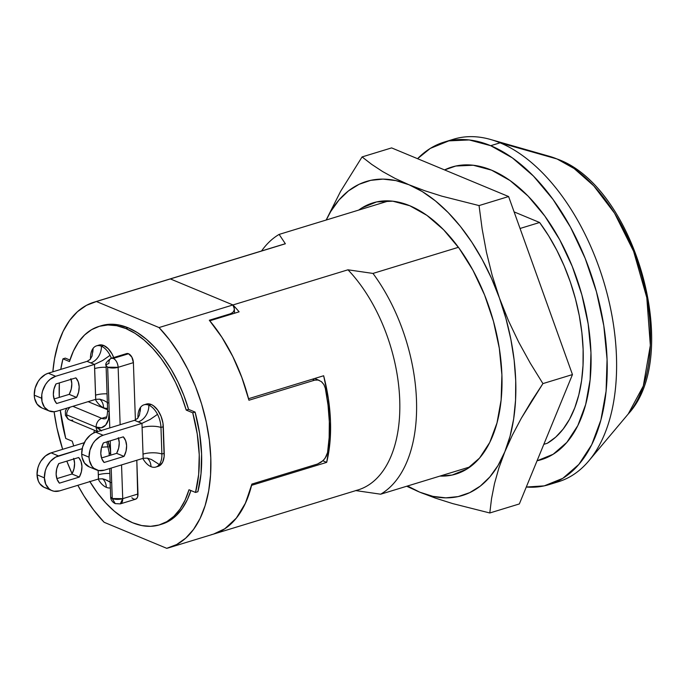 <?xml version="1.0" encoding="UTF-8"?>
<svg xmlns="http://www.w3.org/2000/svg" width="685" height="685" viewBox="0 0 685 685"><rect width="100%" height="100%" fill="white"/><g stroke="black" fill="none" stroke-linecap="round" stroke-linejoin="round"><path stroke-width="1.03" d="M491.547 170.145A152.986 87.098 73 0 1 587.593 320.443A152.986 87.098 73 0 1 541.27 459.678A152.986 87.098 73 0 1 537.074 460.765L537.074 460.765A152.986 87.098 73 0 0 541.27 459.678A152.986 87.098 73 0 0 587.593 320.443A152.986 87.098 73 0 0 491.547 170.145L510.06 180.557L528.058 196.073L544.84 216.092L559.765 239.853L572.266 266.439L581.856 294.833L588.167 323.928L590.958 352.629L590.119 379.815L585.684 404.45L577.823 425.582L566.837 442.399L553.155 454.266L537.297 460.714L553.155 454.266L566.837 442.399L577.823 425.582L585.684 404.45L590.119 379.815L590.958 352.629L588.167 323.928L581.856 294.833L572.266 266.439L559.765 239.853L544.84 216.092L528.058 196.073L510.06 180.557L491.547 170.145L473.232 165.239L491.547 170.145A152.986 87.098 73 0 0 451.826 167.063A152.986 87.098 73 0 1 491.547 170.145M355.678 490.58L380.68 494.202L355.678 490.58A128.36 73.072 73 0 0 399.732 400.117A128.36 73.072 73 0 0 347.971 269.804L232.968 304.953L170.359 278.923L285.371 243.774L170.359 278.923A128.36 73.072 73 0 0 167.568 279.703A128.36 73.072 73 0 1 167.996 279.574A128.36 73.072 73 0 1 170.359 278.923L232.968 304.953A128.36 73.072 73 0 1 239.116 311.829L209.781 320.803A128.36 73.072 73 0 1 248.552 398.704L323.654 375.748L328.38 398.687L330.495 421.275L329.922 442.75L326.676 462.375L322.858 460.791L326.676 462.375L251.575 485.331A128.36 73.072 73 0 1 213.703 534.052L358.041 489.929A128.36 73.072 -107 0 0 399.646 398.088A128.36 73.072 -107 0 0 347.971 269.804L372.974 273.426A140.305 79.871 73 0 1 380.68 494.202A140.305 79.871 -107 0 0 372.974 273.426L458.419 247.311L372.974 273.426L347.971 269.804L232.968 304.953A128.36 73.072 73 0 1 239.116 311.829L209.781 320.803L221.966 337.388L232.703 356.303L241.659 376.964L248.552 398.704L323.654 375.748A128.36 73.072 73 0 1 326.676 462.375L251.575 485.331L245.221 503.68L236.137 518.382L224.697 528.854L213.523 534.103L224.894 528.726L236.462 517.98L245.581 502.893L251.875 484.081L317.592 463.993L320.965 462.315L324.048 459.558L326.36 456.159L327.558 452.571A128.36 73.072 -107 0 0 325.315 388.301L323.859 384.499L321.333 381.588L318.097 380.038L314.663 380.158L248.946 400.245A128.36 73.072 -107 0 0 209.31 320.238L221.846 337.2L232.866 356.637L242.002 377.88L248.946 400.245L314.663 380.158L312.36 379.199L314.663 380.158M280.679 245.204A128.36 73.072 73 0 1 285.371 243.774A128.36 73.072 -107 0 0 282.999 244.417L167.996 279.574M547.324 443.263A140.305 79.871 -107 0 0 539.617 222.497L520.052 228.473L539.617 222.497L514.101 211.888L539.617 222.497L548.642 235.82L556.862 250.359L564.14 265.874L570.374 282.126L575.451 298.857L579.313 315.819L581.882 332.747L583.123 349.376L583.021 365.439L581.574 380.689L578.808 394.902L574.766 407.84L569.5 419.314L563.104 429.135L555.672 437.167L547.324 443.263L543.813 444.342L547.324 443.263M380.68 494.202L470.133 466.862L380.68 494.202M261.559 250.975A140.305 79.871 73 0 1 279.137 234.407L388.832 200.876L279.137 234.407A140.305 79.871 -107 0 0 261.559 250.975M285.371 243.774L279.137 234.407L285.371 243.774M321.873 382.042L324.048 384.824L325.315 388.301L328.029 405.118L329.322 421.635L329.16 437.552L327.558 452.571L325.161 458.145L322.892 460.757L317.592 463.993L251.875 484.081A128.36 73.072 -107 0 1 213.703 534.052A128.36 73.072 73 0 1 211.34 534.694M444.574 169.923A152.986 87.098 73 0 1 451.826 167.063A152.986 87.098 73 0 0 444.574 169.923L455.799 166.027L473.232 165.239L455.799 166.027L444.574 169.914M315.46 378.248L315.614 378.873A113.342 64.527 -107 0 0 315.46 378.248M112.254 498.534L110.662 497.002A7.466 2.612 -2 0 0 112.254 498.534L111.193 468.086L112.254 498.534A7.466 2.612 -2 0 0 122.726 498.663A7.466 4.247 73 0 1 120.303 503.877L122.726 498.663L121.545 464.918L122.726 498.663L112.254 498.534L115.251 503.638L112.254 498.534M118.368 503.732L115.251 503.638C112.263 502.079 110.739 499.87 110.662 497.002L109.669 468.549M46.648 488.174L44.054 487.335L39.841 483.747L38.377 481.144L37.033 474.799A18.658 13.88 112.6 0 0 44.534 487.549L51.906 490.614A18.658 13.88 -67.4 0 1 44.397 477.865L37.033 474.799L44.397 477.865A18.658 13.88 -67.4 0 1 58.456 455.919L51.092 452.853A18.658 13.88 112.6 0 0 37.033 474.799L37.915 467.778L39.165 464.344L40.894 461.142L45.527 455.902L51.092 452.853L84.281 442.707L51.092 452.853L58.456 455.919L82.191 448.666L55.605 457.126L50.407 461.356L46.529 467.41L45.279 470.843L44.397 477.865L45.749 484.209L49.123 488.902L51.426 490.4L54.021 491.239L59.681 490.854A18.658 13.88 -67.4 0 1 51.906 490.614M56.136 474.277A16.414 12.21 -67.4 0 1 58.747 463.599L56.709 468.848L56.136 474.277L57.078 479.243L59.424 483.156A16.414 12.21 -67.4 0 1 56.136 474.277M93.742 432.963A18.658 10.617 73 0 1 94.573 430.317A18.658 10.617 73 0 0 93.742 432.963M90.566 358.931A14.179 4.966 178 0 0 90.497 358.897L90.497 358.897A18.658 10.617 73 0 1 93.151 348.305L92.021 356.08L90.24 359.325L87.141 361.337L48.31 373.205L87.055 361.363L94.427 364.429L55.673 376.27L48.31 373.205L45.458 374.421L40.261 378.642L38.112 381.494L35.132 388.13L34.25 395.159A18.658 13.88 112.6 0 0 41.751 407.9L49.123 410.966A18.658 13.88 -67.4 0 1 41.622 398.225L34.25 395.159L41.622 398.225A18.658 13.88 -67.4 0 1 55.673 376.27L48.31 373.205A18.658 13.88 112.6 0 0 34.25 395.159L34.652 398.482L37.059 404.107L41.794 407.917M99.796 399.158L104.034 400.562L99.796 399.158L95.729 399.338L56.898 411.205L95.729 399.338L94.513 364.403L55.673 376.27L50.108 379.319L47.633 381.708L45.484 384.559L42.504 391.195L41.785 394.731L42.016 401.547L44.431 407.173L48.644 410.752L54.021 411.745L56.898 411.205A18.658 13.88 -67.4 0 1 49.123 410.966M70.863 378.719L71.805 383.677L71.223 389.106L69.194 394.363L76.557 397.428L78.595 392.171L79.169 386.742L78.227 381.776L75.881 377.863A16.414 12.21 -67.4 0 1 76.557 397.428L56.649 403.516L54.295 399.595L53.353 394.637A16.414 12.21 -67.4 0 1 55.964 383.951L75.881 377.863L55.964 383.951L53.935 389.208L53.353 394.637A16.414 12.21 -67.4 0 0 56.649 403.516L76.557 397.428L69.194 394.363A16.414 12.21 112.6 0 0 71.077 379.336M98.871 345.137L101.517 344.906L103.752 345.505A18.658 10.617 -107 0 0 98.905 345.129L96.559 345.848A18.658 10.617 73 0 1 101.406 346.225L103.752 345.505L108.204 348.665L112.066 354.008L113.71 357.544A18.658 10.617 -107 0 0 103.752 345.505L101.406 346.225A18.658 10.617 73 0 1 110.045 355.335A18.658 10.617 73 0 1 111.364 358.255A7.466 4.247 73 0 1 113.29 358.409L128.549 353.751A7.466 4.247 -107 0 0 126.605 353.597L111.355 358.264A7.466 4.247 73 0 0 108.932 363.487A7.466 2.612 178 0 0 106.072 365.662L107.665 367.194A7.466 2.612 178 0 1 106.072 365.662C105.002 363.735 106.766 361.269 111.355 358.264L113.29 358.409A7.466 4.247 73 0 1 118.137 367.314L133.395 362.648L135.399 419.999L133.395 362.648A7.466 4.247 -107 0 0 128.549 353.751L131.871 357.15L133.395 362.648L118.137 367.314C117.717 362.956 116.099 359.993 113.29 358.409L128.549 353.751L126.802 353.546M90.497 358.897A18.658 10.617 73 0 1 93.151 348.305A18.658 10.617 73 0 1 96.559 345.848M138.002 417.901A14.179 4.966 178 0 0 137.942 417.876L137.942 417.876A18.658 10.617 73 0 1 140.596 407.284L139.457 415.059L137.685 418.295L134.585 420.307L95.754 432.184L134.5 420.333L141.872 423.399L103.118 435.249L95.754 432.184L92.903 433.391L90.18 435.223L85.556 440.464L82.577 447.108L81.695 454.129A18.658 13.88 112.6 0 0 89.196 466.87L96.568 469.936A18.658 13.88 -67.4 0 1 89.059 457.195L81.695 454.129L89.059 457.195A18.658 13.88 -67.4 0 1 103.118 435.249L95.754 432.184A18.658 13.88 112.6 0 0 81.695 454.129L82.089 457.452L84.503 463.077L89.238 466.887M147.232 458.137L151.479 459.532L147.232 458.137L143.174 458.308L104.334 470.175L143.174 458.308L141.958 423.373L103.118 435.249L100.267 436.456L95.069 440.678L92.92 443.529L89.941 450.173L89.059 457.195L89.461 460.517L91.867 466.142L93.785 468.232L98.674 470.561L104.334 470.175A18.658 13.88 -67.4 0 1 96.568 469.936M118.299 437.689L119.241 442.656L118.668 448.084L116.638 453.333L124.002 456.398L126.031 451.15L126.614 445.721L125.672 440.755L123.317 436.842A16.414 12.21 -67.4 0 1 124.002 456.398L104.086 462.486L101.74 458.573L100.798 453.607A16.414 12.21 -67.4 0 1 103.401 442.921L123.317 436.842L103.401 442.921L101.371 448.178L100.798 453.607A16.414 12.21 -67.4 0 0 104.086 462.486L124.002 456.398L116.638 453.333A16.414 12.21 112.6 0 0 118.514 438.306M146.307 404.116L148.962 403.876L151.188 404.475A18.658 10.617 -107 0 0 146.35 404.099L144.004 404.818A18.658 10.617 73 0 1 148.842 405.195L151.188 404.475L153.449 405.743L157.687 410.084L161.035 416.223L162.979 423.227L164.143 456.595L162.645 462.178L159.631 465.672L157.696 466.459M137.942 417.876A18.658 10.617 73 0 1 140.596 407.284A18.658 10.617 73 0 1 144.004 404.818M89.701 481.298L97.321 492.729L105.601 502.781L114.369 511.241L123.437 517.946L132.633 522.758L141.752 525.566L150.614 526.32L159.04 525.001L166.849 521.636L173.887 516.31L180.009 509.109L185.087 500.196L189.009 489.741L195.516 492.446L197.871 491.736L201.005 473.78L201.587 454.035L199.583 433.211L195.088 412.087L188.581 409.382L183.794 395.313L177.937 381.845L171.13 369.275L163.501 357.844L155.221 347.792L146.462 339.323L137.385 332.619L128.198 327.815A103.735 59.056 -107 0 0 101.269 325.717L98.914 326.437A103.735 59.056 73 0 1 125.852 328.535L128.198 327.815L119.079 325.007L110.208 324.253L101.226 325.735M89.889 481.615A103.735 59.056 73 0 0 159.562 524.847A103.735 59.056 73 0 0 189.009 489.741L195.516 492.446L198.659 474.499L199.241 454.754L197.237 433.93L192.742 412.807L186.234 410.101L181.448 396.024L175.591 382.564L168.784 369.986L161.155 358.555L152.875 348.502L144.115 340.043L135.039 333.338L125.852 328.535L116.724 325.717L107.862 324.964L99.436 326.283L91.627 329.648L84.589 334.982L78.475 342.175L73.398 351.088L69.468 361.543A103.735 59.056 73 0 1 98.914 326.437M69.468 361.543L62.96 358.837L60.768 369.403A113.436 64.578 73 0 1 62.96 358.837L65.306 358.118L69.93 360.036L65.306 358.118L62.96 358.837L69.468 361.543M59.355 382.915L59.278 397.394A113.436 64.578 73 0 1 59.355 382.915M60.271 410.169L65.743 438.477L72.25 441.183L73.723 445.935A103.735 59.056 73 0 1 72.25 441.183L65.743 438.477A113.436 64.578 73 0 1 60.271 410.169M115.251 503.638L120.303 503.877L135.553 499.219A7.466 4.247 -107 0 0 137.985 493.996L136.803 460.251L137.728 496.522L136.803 498.372L135.365 499.271L133.618 499.065L131.837 497.807M88.125 401.658L107.614 409.767L88.125 401.658M166.746 548.325L104.137 522.295L93.639 509.983L83.938 495.88L77.842 485.297A128.36 73.072 73 0 0 104.137 522.295L166.746 548.325L176.687 544.524L185.669 538.187L193.512 529.462L200.054 518.519L205.132 505.599L208.668 490.974L210.569 474.945L210.792 457.863L209.345 440.087L206.253 421.986L201.587 403.944L195.439 386.357L187.93 369.575L179.239 353.965L169.537 339.863L159.031 327.558A128.36 73.072 73 0 1 210.715 455.842A128.36 73.072 73 0 1 169.109 547.683A128.36 73.072 73 0 1 166.746 548.325M72.113 473.746L66.813 461.133A128.36 73.072 73 0 0 72.113 473.746M62.652 449.317L56.915 427.868L54.089 411.736A128.36 73.072 73 0 0 62.652 449.317M166.815 279.934L94.068 302.171A128.36 73.072 73 0 0 52.839 371.827L54.509 358.88L58.037 344.255L63.123 331.334L69.656 320.392L77.499 311.658L86.49 305.33L96.431 301.52L159.031 327.558L96.431 301.52L166.618 279.994M161.386 524.282L169.195 520.925L176.233 515.591L182.356 508.39L187.433 499.476L190.892 490.528A103.735 59.056 -107 0 1 161.908 524.128L159.562 524.847M233.945 310.947L232.617 312.643L230.434 313.781L209.31 320.238L230.434 313.781L232.96 312.334L234.227 310.125L234.167 307.556L232.883 304.979L159.031 327.558L232.883 304.979L234.356 308.789L234.51 313.242M94.068 302.171A128.36 73.072 73 0 1 96.431 301.52L170.282 278.949A10.446 3.656 178 0 1 171.267 279.3L232.061 304.577A10.446 3.656 178 0 1 232.883 304.979A10.446 3.656 178 0 0 232.061 304.577L171.267 279.3A10.446 3.656 178 0 0 170.282 278.949M188.581 409.382A103.735 59.056 -107 0 0 128.198 327.815L125.852 328.535A103.735 59.056 73 0 1 186.234 410.101L188.581 409.382L195.088 412.087L192.742 412.807A113.436 64.578 73 0 1 195.516 492.446L197.871 491.736A113.436 64.578 -107 0 0 195.088 412.087L192.742 412.807L186.234 410.101L188.581 409.382M106.072 365.662L107.639 410.375A7.466 2.612 -2 0 0 109.223 411.908L108.453 419.485L105.695 425.042L101.371 427.723L96.14 427.123A22.391 12.75 -107 0 0 109.223 411.908L109.788 427.894L109.223 411.908A7.466 2.612 178 0 1 107.639 410.358C107.237 415.941 106.56 418.706 105.618 418.646A14.924 8.494 73 0 1 101.765 418.338L106.774 416.805L101.765 418.338L72.867 406.325L101.765 418.338A7.466 5.548 112.6 0 0 96.14 427.123L101.483 430.916M137.985 493.996L122.726 498.663L137.985 493.996M120.14 424.726L118.137 367.314A7.466 2.612 178 0 1 107.665 367.194L118.137 367.314L120.14 424.726M107.956 441.208L110.285 449.625L110.687 453.821L110.234 440.84L110.687 453.821A22.391 12.75 -107 0 0 108.067 441.5M163.313 426.729A18.658 10.617 -107 0 0 151.188 404.475L148.842 405.195A18.658 10.617 73 0 1 157.49 414.305A18.658 10.617 73 0 1 160.966 427.449L163.313 426.729L164.246 453.282L161.891 454.001A18.658 10.617 73 0 1 159.245 464.593A18.658 10.617 73 0 1 155.838 467.05A18.658 10.617 73 0 1 150.991 466.673A18.658 10.617 73 0 1 142.805 458.419A18.658 10.617 73 0 0 150.991 466.673A14.179 10.549 112.6 0 0 147.206 458.128A14.179 10.549 -67.4 0 1 150.991 466.673A18.658 10.617 73 0 0 159.245 464.593L157.353 463.24L159.245 464.593A18.658 10.617 73 0 0 161.891 454.001L160.966 427.449L163.313 426.729M155.838 467.05L158.184 466.331A18.658 10.617 -107 0 0 164.246 453.282L161.891 454.001A14.179 4.966 -2 0 0 142.977 454.129A14.179 4.966 178 0 1 161.891 454.001L160.966 427.449A14.179 4.966 -2 0 0 142.052 427.577A14.179 4.966 178 0 1 160.966 427.449A18.658 10.617 73 0 0 157.49 414.305L155.692 415.641L157.49 414.305A18.658 10.617 73 0 0 148.842 405.195A14.179 10.549 -67.4 0 1 138.165 421.874L134.628 420.299M116.638 453.333L101.526 457.957L116.638 453.333M103.555 407.703A18.658 10.617 73 0 1 95.369 399.449A18.658 10.617 73 0 0 103.555 407.703A14.179 10.549 112.6 0 0 99.77 399.158A14.179 10.549 -67.4 0 1 103.555 407.703A18.658 10.617 73 0 0 107.562 408.269A18.658 10.617 73 0 1 103.555 407.703M69.194 394.363L54.081 398.978L69.194 394.363M106.329 487.343A18.658 10.617 73 0 1 98.152 479.089A18.658 10.617 73 0 0 106.329 487.343A14.179 10.549 112.6 0 0 102.544 478.798A14.179 10.549 -67.4 0 1 106.329 487.343A18.658 10.617 73 0 0 110.345 487.917A18.658 10.617 73 0 1 106.329 487.343M73.646 458.359L74.588 463.325L74.006 468.754L71.976 474.011L56.864 478.627L71.976 474.011L79.34 477.068L59.424 483.156L79.34 477.068L81.369 471.819L81.952 466.391L81.01 461.425L78.655 457.512L58.747 463.599L78.655 457.512A16.414 12.21 -67.4 0 1 79.34 477.068L71.976 474.011A16.414 12.21 112.6 0 0 73.852 458.976M59.681 490.854L98.426 479.003L59.681 490.854M98.512 478.978L98.169 470.458L98.426 479.003L102.57 478.806L105.259 479.543L110.799 482.557L106.817 480.202L102.57 478.806M230.434 313.781L230.451 314.475L230.434 313.781M72.781 420.059A7.466 5.548 -67.4 0 1 69.673 419.956A7.466 5.548 -67.4 0 1 66.668 414.862A7.466 5.548 -67.4 0 1 70.332 407.095A7.466 5.548 112.6 0 0 66.668 414.862L96.14 427.123A7.466 5.548 -67.4 0 1 101.765 418.338A14.924 8.494 73 0 0 105.627 418.646L105.644 418.638M101.115 430.54A22.391 12.75 -107 0 0 96.14 427.123A7.466 5.548 112.6 0 0 97.989 431.499A7.466 5.548 -67.4 0 1 96.14 427.123L66.668 414.862A7.466 5.548 112.6 0 0 69.673 419.956L67.798 418.835L65.409 415.273L65.383 410.949L66.942 408.132M109.215 455.602L109.103 452.288A7.466 2.612 -2 0 0 110.687 453.821A7.466 2.612 178 0 1 109.103 452.288L106.774 441.894M109.223 411.908L107.665 367.194L109.223 411.908M110.739 455.14L110.687 453.821L110.739 455.14M104.034 400.562L108.016 402.917L104.034 400.562M95.729 399.338L95.54 395.159A14.179 4.966 178 0 1 107.057 393.841A14.179 4.966 -2 0 0 95.54 395.159L94.616 368.607A14.179 4.966 178 0 1 106.132 367.288A14.179 4.966 -2 0 0 94.616 368.607L94.513 364.403L102.639 360.498L110.045 355.335A18.658 10.617 73 0 1 111.364 358.255M92.766 352.287L93.151 348.305A18.658 10.617 73 0 1 101.406 346.225A14.179 10.549 -67.4 0 1 90.72 362.904L87.192 361.32M89.821 359.753L90.24 359.325M94.513 364.403L90.72 362.904A14.179 10.549 112.6 0 0 101.406 346.225A18.658 10.617 73 0 1 110.045 355.335L102.639 360.498L94.513 364.403M98.323 474.799A14.179 4.966 178 0 1 109.84 473.489A14.179 4.966 -2 0 0 98.323 474.799M101.603 447.331A14.179 4.966 178 0 1 108.376 446.92A14.179 4.966 -2 0 0 101.603 447.331M151.479 459.532L157.353 463.24L151.479 459.532M143.174 458.308L141.958 423.373L150.083 419.468L155.692 415.641L150.083 419.468L141.958 423.373L138.165 421.874A14.179 10.549 112.6 0 0 148.842 405.195A18.658 10.617 73 0 0 140.596 407.284L140.202 411.291M137.265 418.732L137.685 418.295M166.498 280.028L169.272 279.215M448.949 140.845A179.11 101.962 73 0 1 490.58 139.492A179.11 101.962 73 0 1 500.084 142.822L557.076 158.997A11.945 8.879 -67.4 0 1 557.838 159.271A11.945 8.879 112.6 0 0 557.076 158.997L574.124 168.536L593.732 185.832L614.539 213.181L633.625 251.361L646.803 297.701L650.339 345.36L643.309 385.98L628.222 413.997A143.602 81.746 -107 0 0 641.691 275.481A143.602 81.746 -107 0 0 557.076 158.997L500.084 142.822A179.11 101.962 73 0 1 605.617 288.111A179.11 101.962 73 0 1 588.817 460.877A179.11 101.962 73 0 1 553.548 483.019A179.11 101.962 -107 0 0 558.292 481.786A179.11 101.962 -107 0 0 612.518 318.773A179.11 101.962 -107 0 0 500.084 142.822L490.691 145.691A179.11 101.962 73 0 1 603.134 321.65A179.11 101.962 73 0 1 548.908 484.655A179.11 101.962 73 0 1 526.285 487.026L544.258 485.871L562.822 478.318L578.842 464.43L591.703 444.736L600.899 419.999L606.088 391.161L607.073 359.334L603.802 325.735L596.421 291.664L585.196 258.433L570.562 227.309L553.086 199.489L533.435 176.045L512.371 157.884L490.691 145.691L500.084 142.822A179.11 101.962 -107 0 0 453.581 139.209L444.197 142.086A179.11 101.962 73 0 1 490.691 145.691L469.242 139.945L448.846 140.87L430.283 148.414L417.567 158.689A179.11 101.962 73 0 1 444.197 142.086M557.076 158.997A143.602 81.746 -107 0 0 549.456 156.326L557.076 158.997M358.683 210.098A141.795 80.719 73 0 1 372.957 202.88A141.795 80.719 73 0 1 409.767 205.731L392.788 201.184L376.639 201.912L361.937 207.889L358.675 210.098M508.604 196.544L479.055 205.577L482.146 228.961L486.436 252.2L492.147 275.259L499.459 298.112L508.381 320.52L518.716 342.183L530.293 363.178L542.922 383.6L572.463 374.575L508.604 196.544L391.614 147.9L362.074 156.925L371.707 164.383L382.658 171.575L395.048 178.391L409.039 184.779L424.717 190.721L441.851 196.167L479.055 205.577L508.604 196.544L572.463 374.575L542.922 383.6L531.594 400.999L521.345 418.192L512.371 435.138L504.828 451.817L498.868 468.026L494.501 483.584L491.556 498.534L489.792 512.979L452.588 503.569L435.454 498.123L419.768 492.181L406.702 486.247L419.768 492.181L407.541 485.99A164.186 93.468 73 0 0 419.768 492.181L435.454 498.123L452.588 503.569L489.792 512.979L519.341 503.946L489.792 512.979L491.556 498.534L494.501 483.584L498.868 468.026L504.828 451.817L498.046 465.475L489.835 476.957L480.339 486.067L469.704 492.652L458.137 496.599L445.807 497.849L432.946 496.368L419.768 492.181A164.186 93.468 73 0 0 504.828 451.817L512.371 435.138L521.345 418.192L542.922 383.6L530.293 363.178L518.716 342.183L508.381 320.52L499.459 298.112L505.95 318.585L510.873 339.392L514.152 360.19L515.719 380.612L515.548 400.314L513.656 418.955L510.06 436.225L504.828 451.817A164.186 93.468 73 0 0 499.459 298.112L492.147 275.259L486.436 252.2L482.146 228.961L479.055 205.577L441.851 196.167L424.717 190.721L409.039 184.779L422.311 191.594L435.437 200.919L448.213 212.598L460.414 226.435L471.819 242.19L482.249 259.589L491.513 278.333L499.459 298.112A164.186 93.468 73 0 0 409.039 184.779L395.048 178.391L382.658 171.575L371.707 164.383L362.074 156.925L391.614 147.9L508.604 196.544M326.146 220.039L340.531 191.475L362.074 156.925L340.531 191.475L326.146 220.039M519.341 503.946L572.463 374.575L519.341 503.946M326.24 220.013L330.761 211.485L338.972 200.003L348.468 190.892L359.103 184.299L370.679 180.352L383.001 179.11L395.861 180.592L409.039 184.779A164.186 93.468 73 0 0 326.24 220.013M439.976 476.075L452.168 475.039L466.87 469.062L479.551 458.068L489.732 442.476L497.01 422.893L501.12 400.066L501.899 374.866L499.314 348.271L493.465 321.299L484.578 294.987L472.992 270.344L459.164 248.321L443.606 229.766L426.926 215.381L409.767 205.731A141.795 80.719 73 0 1 498.783 345.034A141.795 80.719 73 0 1 455.85 474.08A141.795 80.719 73 0 1 439.984 476.075M213.703 534.052L169.109 547.683M97.655 431.601L69.673 419.956M319.219 380.372L314.68 378.488M490.58 139.492L549.456 156.326L557.813 159.254C635.252 187.142 682.697 355.592 628.222 413.997L588.817 460.877M558.292 481.786L548.908 484.655"/></g></svg>
